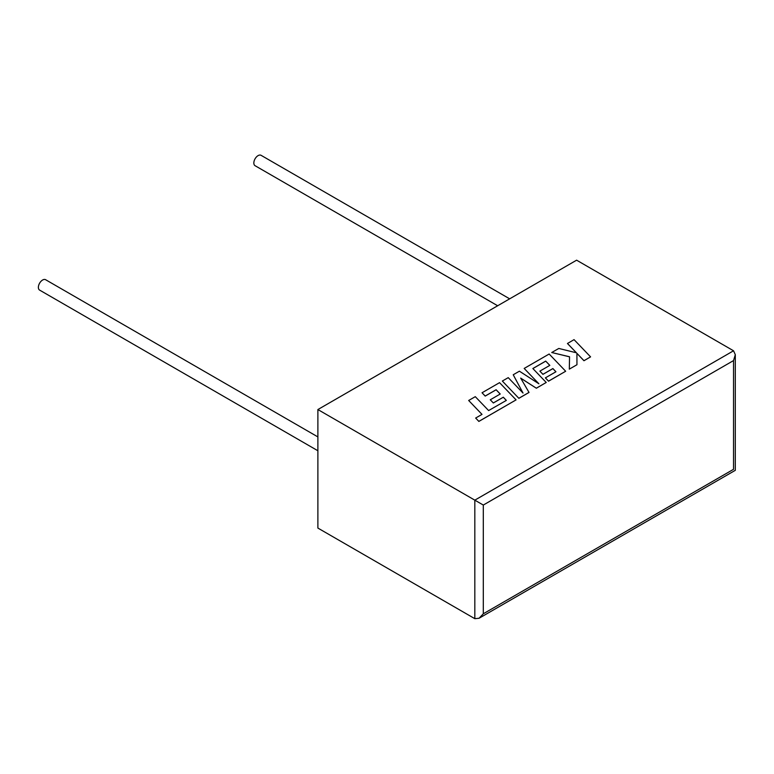 <?xml version="1.0" encoding="UTF-8"?>
<svg xmlns="http://www.w3.org/2000/svg" width="774" height="774" viewBox="0 0 774 774"><rect width="100%" height="100%" fill="white"/><g stroke="black" fill="none" stroke-linecap="round" stroke-linejoin="round"><path stroke-width="1.16" d="M317.882 436.913L45.618 279.714A5.998 3.464 120 0 0 42.618 280.014A5.998 3.464 120 0 0 38.7 285.296A5.998 3.464 120 0 0 39.619 290.105L317.882 450.758M497.663 305.759L255.081 165.713A5.998 3.464 -60 0 1 254.162 160.905A5.998 3.464 -60 0 1 258.081 155.622A5.998 3.464 -60 0 1 261.08 155.322L509.66 298.832M317.882 409.552L317.882 528.071L474.82 618.678L479.058 618.262L483.305 613.782L733.539 469.305C735.832 470.621 735.832 470.621 733.539 469.305L733.539 360.578L735.3 354.666L733.539 350.786L576.611 260.18L317.882 409.552L474.82 500.159L733.539 350.786M733.539 360.578L483.305 505.054L474.82 500.159L474.82 618.678M567.458 343.453L576.437 352.799L558.799 348.455L551.736 352.518L569.548 356.775L569.316 369.14L576.949 364.738L576.92 353.341L583.964 360.684L590.572 356.872L574.047 339.641L567.458 343.501L576.378 352.789M590.572 356.872L583.964 360.732L576.92 353.389M551.736 352.518L569.548 356.824M569.316 369.14L576.949 364.738M545.699 361.1L549.821 365.376L539.875 371.123L542.932 374.306L552.888 368.559L555.945 371.772L545.38 377.867L548.543 381.137L565.668 371.249L549.153 354.018L524.182 368.434L538.888 383.778L519.412 371.191L513.23 374.761L523.021 393.057L508.237 377.644L502.345 381.04L518.861 398.32L529.029 392.457L520.679 378.099L536.353 388.229L546.231 382.472L532.851 368.521L545.699 361.1L549.792 365.396M518.861 398.271L529.029 392.408M520.728 378.176L536.353 388.229M536.353 388.18L546.231 382.472M532.88 368.55L545.699 361.148M539.875 371.123L542.932 374.355L552.888 368.608L555.916 371.791M545.38 377.867L548.543 381.195L565.668 371.249M524.182 368.434L538.772 383.691M513.23 374.761L522.963 392.989M502.345 381.04L518.861 398.32M468.676 400.477L482.009 414.38L475.662 418.047L478.854 421.375L516.074 399.887L499.559 382.656L482.038 392.766L485.201 396.036L496.115 389.738L500.227 394.014L490.281 399.8L493.338 402.983L503.294 397.236L506.322 400.419L488.617 410.568L475.284 396.665L468.676 400.477L481.979 414.4M475.662 418.047L478.854 421.424L516.074 399.887M482.038 392.766L485.201 396.085L496.115 389.786L500.197 394.024M490.281 399.752L493.338 402.983M493.338 402.935L503.294 397.236M503.294 397.188L506.351 400.4M483.305 505.054L483.305 613.782M735.3 354.666L735.3 470.321L479.058 618.262"/></g></svg>
